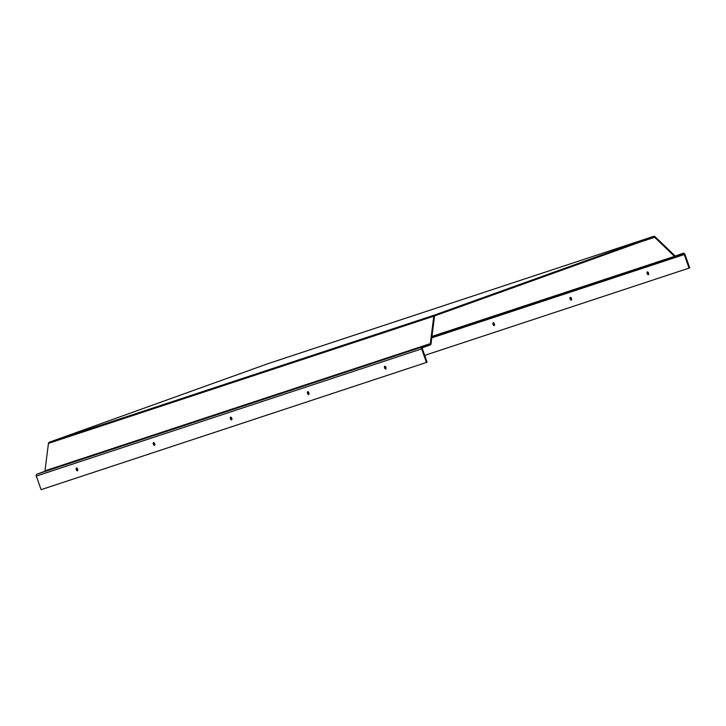 <?xml version="1.0" encoding="UTF-8"?>
<svg xmlns="http://www.w3.org/2000/svg" width="726" height="726" viewBox="0 0 726 726"><rect width="100%" height="100%" fill="white"/><g stroke="black" fill="none" stroke-linecap="round" stroke-linejoin="round"><path stroke-width="1.09" d="M384.753 366.249A1.47 0.717 -109.8 0 0 384.744 366.249A1.47 0.717 -109.8 0 0 384.562 367.864A1.47 0.717 -109.8 0 0 385.733 369.017A1.47 0.717 -109.8 0 0 385.742 369.008A1.47 0.717 -109.8 0 0 385.923 367.392A1.47 0.717 -109.8 0 0 384.753 366.249M386.005 368.717A1.47 0.717 70.2 0 1 385.225 367.637A1.47 0.717 70.2 0 1 385.134 366.303M307.688 391.686A1.47 0.717 -109.8 0 0 307.679 391.695A1.47 0.717 -109.8 0 0 307.488 393.301A1.47 0.717 -109.8 0 0 308.659 394.454A1.47 0.717 -109.8 0 0 308.668 394.454A1.47 0.717 -109.8 0 0 308.849 392.839A1.47 0.717 -109.8 0 0 307.688 391.686M308.931 394.164A1.47 0.717 70.2 0 1 308.151 393.075A1.47 0.717 70.2 0 1 308.069 391.75M230.614 417.132A1.47 0.717 -109.8 0 0 230.605 417.132A1.47 0.717 -109.8 0 0 230.423 418.748A1.47 0.717 -109.8 0 0 231.594 419.891L231.594 419.891A1.47 0.717 -109.8 0 0 231.785 418.276A1.47 0.717 -109.8 0 0 230.614 417.132M231.866 419.601A1.47 0.717 70.2 0 1 231.077 418.521A1.47 0.717 70.2 0 1 230.995 417.187M153.549 442.57A1.47 0.717 -109.8 0 0 153.54 442.57A1.47 0.717 -109.8 0 0 153.349 444.185A1.47 0.717 -109.8 0 0 154.52 445.337A1.47 0.717 -109.8 0 0 154.529 445.328A1.47 0.717 -109.8 0 0 154.711 443.713A1.47 0.717 -109.8 0 0 153.549 442.57M154.792 445.038A1.47 0.717 70.2 0 1 154.012 443.958A1.47 0.717 70.2 0 1 153.93 442.624M387.729 358.236L385.143 359.161L387.729 358.236M310.655 383.682L308.069 384.599L310.655 383.682M233.581 409.119L230.995 410.036L233.581 409.119M156.517 434.556L153.93 435.482L156.517 434.556M647.746 271.969A1.47 0.717 -109.8 0 0 647.828 273.303A1.47 0.717 -109.8 0 0 648.617 274.383M648.336 274.682A1.47 0.717 70.2 0 1 647.175 273.53A1.47 0.717 70.2 0 1 647.356 271.914A1.47 0.717 70.2 0 1 647.365 271.914A1.47 0.717 70.2 0 1 648.536 273.058A1.47 0.717 70.2 0 1 648.345 274.673A1.47 0.717 70.2 0 1 648.336 274.682M570.672 297.415A1.47 0.717 -109.8 0 0 570.763 298.74A1.47 0.717 -109.8 0 0 571.543 299.829M571.271 300.119A1.47 0.717 70.2 0 1 570.101 298.967A1.47 0.717 70.2 0 1 570.282 297.361A1.47 0.717 70.2 0 1 570.291 297.351A1.47 0.717 70.2 0 1 571.462 298.504A1.47 0.717 70.2 0 1 571.28 300.119A1.47 0.717 70.2 0 1 571.271 300.119M493.607 322.852A1.47 0.717 -109.8 0 0 493.689 324.186A1.47 0.717 -109.8 0 0 494.47 325.266M494.197 325.557A1.47 0.717 70.2 0 1 493.027 324.413A1.47 0.717 70.2 0 1 493.217 322.798A1.47 0.717 70.2 0 1 493.226 322.789A1.47 0.717 70.2 0 1 494.388 323.941A1.47 0.717 70.2 0 1 494.206 325.557A1.47 0.717 70.2 0 1 494.197 325.557M76.475 468.007A1.47 0.717 -109.8 0 0 76.466 468.007A1.47 0.717 -109.8 0 0 76.284 469.622A1.47 0.717 -109.8 0 0 77.446 470.775A1.47 0.717 -109.8 0 0 77.455 470.775A1.47 0.717 -109.8 0 0 77.646 469.159A1.47 0.717 -109.8 0 0 76.475 468.007M77.727 470.484A1.47 0.717 70.2 0 1 76.938 469.395A1.47 0.717 70.2 0 1 76.856 468.061M79.443 460.003L76.856 460.919L79.443 460.003M426.434 362.455L421.652 348.879L36.3 476.075L41.083 489.66L426.434 362.455L427.097 362.22L422.314 348.643A0.799 0.699 -108.3 0 1 422.704 347.645L430.146 344.977A1.597 1.398 71.7 0 0 431.017 343.806L434.502 316.355A0.799 0.699 -108.3 0 1 434.938 315.774L653.917 237.112A0.799 0.699 -108.3 0 1 654.616 237.284L674.49 256.351A1.597 1.398 71.7 0 0 675.888 256.695L683.338 254.018A0.799 0.699 -108.3 0 1 684.264 254.545L689.047 268.121L424.683 355.386M386.078 368.127L385.56 368.3M309.013 393.565L308.486 393.737M421.652 348.879A1.597 1.398 -108.3 0 1 422.432 346.892L429.883 344.215A0.799 0.699 71.7 0 0 430.318 343.634L433.803 316.182A1.597 1.398 -108.3 0 1 434.674 315.011L653.654 236.358A1.597 1.398 -108.3 0 1 655.052 236.703L674.926 255.77A0.799 0.699 71.7 0 0 675.625 255.942L683.075 253.265A1.597 1.398 -108.3 0 1 684.917 254.309L689.7 267.885L689.047 268.121M268.302 363.554A1.597 1.398 -108.3 0 1 268.357 363.535L653.681 236.34L268.302 363.554L49.323 442.216A1.597 1.398 -108.3 0 0 48.451 443.377L44.967 470.838A0.799 0.699 71.7 0 1 44.531 471.419L37.08 474.096A1.597 1.398 -108.3 0 0 36.3 476.075M684.264 254.545L431.77 337.88M675.833 256.714L431.852 337.254L675.861 256.705M434.674 315.011L49.323 442.216M433.803 316.182L48.451 443.377M430.318 343.634L44.967 470.838M429.883 344.215L44.531 471.419M422.432 346.892L37.08 474.096M654.616 237.284L640.033 242.094M674.49 256.351L431.961 336.41"/></g></svg>
